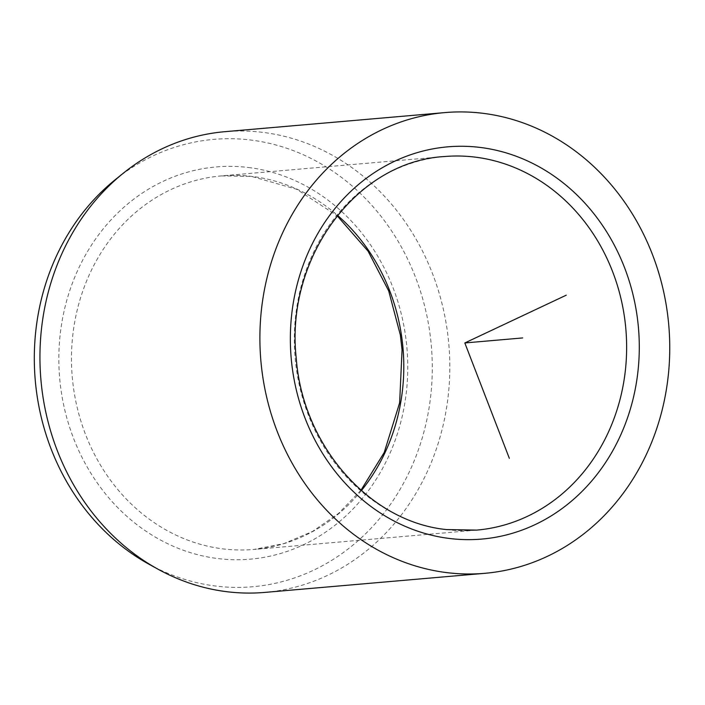 <?xml version="1.0" encoding="UTF-8"?>
<svg xmlns="http://www.w3.org/2000/svg" width="705" height="705" viewBox="0 0 705 705"><rect width="100%" height="100%" fill="white"/><g stroke="black" fill="none" stroke-linecap="round" stroke-linejoin="round"><path stroke-width="0.53" stroke-dasharray="3.52 2.64" d="M148.914 564.176A224.525 198.792 85 0 0 216.127 586.102A224.525 198.792 85 0 0 431.548 387.098A224.525 198.792 85 0 0 250.469 139.995A224.525 198.792 85 0 0 115.523 179.467M264.868 592.403A231.222 204.723 85 0 0 449.808 365.595A231.222 204.723 85 0 0 262.56 132.337A231.222 204.723 85 0 0 224.886 131.685M361.374 490.601A187.477 165.992 -95 0 1 253.844 549.451A187.477 165.992 -95 0 1 223.3 548.922A187.477 165.992 -95 0 1 71.478 359.797A187.477 165.992 -95 0 1 221.432 175.897A187.477 165.992 -95 0 1 251.976 176.426A187.477 165.992 -95 0 1 337.492 215.342M248.354 167.49A196.854 174.294 -95 0 1 407.12 384.137A196.854 174.294 -95 0 1 218.242 558.607A196.854 174.294 -95 0 1 59.476 341.96A196.854 174.294 -95 0 1 248.354 167.49M360.969 490.239L338.453 513.487L312.474 531.473L283.948 543.59L253.844 549.451L476.686 530.107A187.477 165.992 -95 0 1 446.142 529.578A187.477 165.992 -95 0 1 294.32 340.453A187.477 165.992 -95 0 1 444.273 156.554L221.432 175.897L251.562 176.417L296.629 189.257L337.149 215.765"/><path stroke-width="1.06" d="M444.829 112.597L224.886 131.685A231.222 204.723 85 0 0 123.587 172.981A231.222 204.723 85 0 0 157.973 569.173A231.222 204.723 85 0 0 227.195 591.751A231.222 204.723 85 0 0 264.868 592.403L484.811 573.315A231.222 204.723 -95 0 1 447.137 572.663A231.222 204.723 -95 0 1 259.889 339.405A231.222 204.723 -95 0 1 444.829 112.597A231.222 204.723 -95 0 1 482.502 113.249A231.222 204.723 -95 0 1 669.75 346.507A231.222 204.723 -95 0 1 484.811 573.315M123.587 172.981L115.523 179.467A224.525 198.792 85 0 0 148.914 564.176L157.973 569.173M566.256 295.175L464.824 342.956L509.345 458.338M464.824 342.956L522.705 337.933M337.492 215.342A187.477 165.992 -95 0 1 361.374 490.601M479.876 147.398A196.854 174.294 -95 0 1 638.642 364.044A196.854 174.294 -95 0 1 449.764 538.514A196.854 174.294 -95 0 1 290.998 321.868A196.854 174.294 -95 0 1 479.876 147.398M474.817 157.083A187.477 165.992 -95 0 1 626.639 346.208A187.477 165.992 -95 0 1 476.686 530.107L446.556 529.587C370.046 522.053 302.745 446.089 296.259 358.431C284.873 258.092 356.545 161.436 444.273 156.554A187.477 165.992 -95 0 1 474.817 157.083M360.969 490.239L384.225 452.487L399.638 402.811L402.062 349.874L400.343 334.972L388.702 290.927L368.089 251.192L337.149 215.765"/></g></svg>
